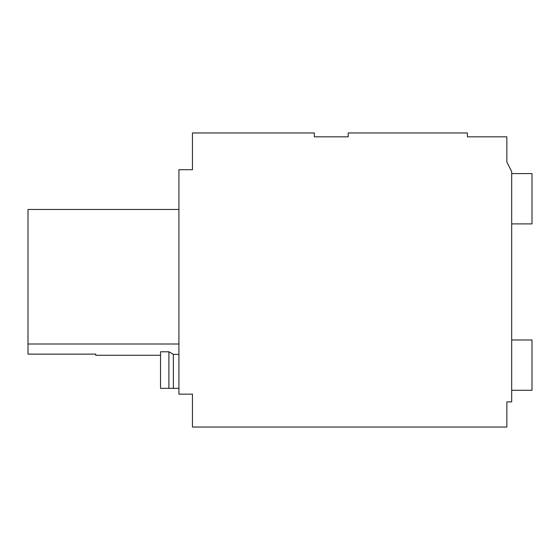 <?xml version="1.0" encoding="UTF-8"?>
<svg xmlns="http://www.w3.org/2000/svg" width="560" height="560" viewBox="0 0 560 560"><rect width="100%" height="100%" fill="white"/><g stroke="black" fill="none" stroke-linecap="round" stroke-linejoin="round"><path stroke-width="0.84" d="M348.201 132.958L467.397 132.958L467.397 136.829L506.849 136.829L506.849 161.98L511.686 171.654L511.686 401.891L506.849 401.891L506.849 427.042L192.451 427.042L192.451 394.149L178.913 394.149L178.913 169.722L192.451 169.722L192.451 132.958L314.342 132.958L314.342 136.829L348.201 136.829L348.201 132.958M168.896 351.75L173.369 354.375L168.896 351.75M168.896 388.346L168.896 351.792L173.369 354.396L168.896 351.792L160.531 351.792L160.531 388.346L173.369 388.346L173.369 354.396L178.913 354.396M160.531 355.264L95.718 355.264L95.718 354.123L28 354.123L28 209.475L178.913 209.475M28 344.008L178.913 344.008M173.369 388.346L178.913 388.346M511.686 390.278L532 390.278L532 339.976L511.686 339.976M511.686 173.586L532 173.586L532 223.895L511.686 223.895"/></g></svg>
